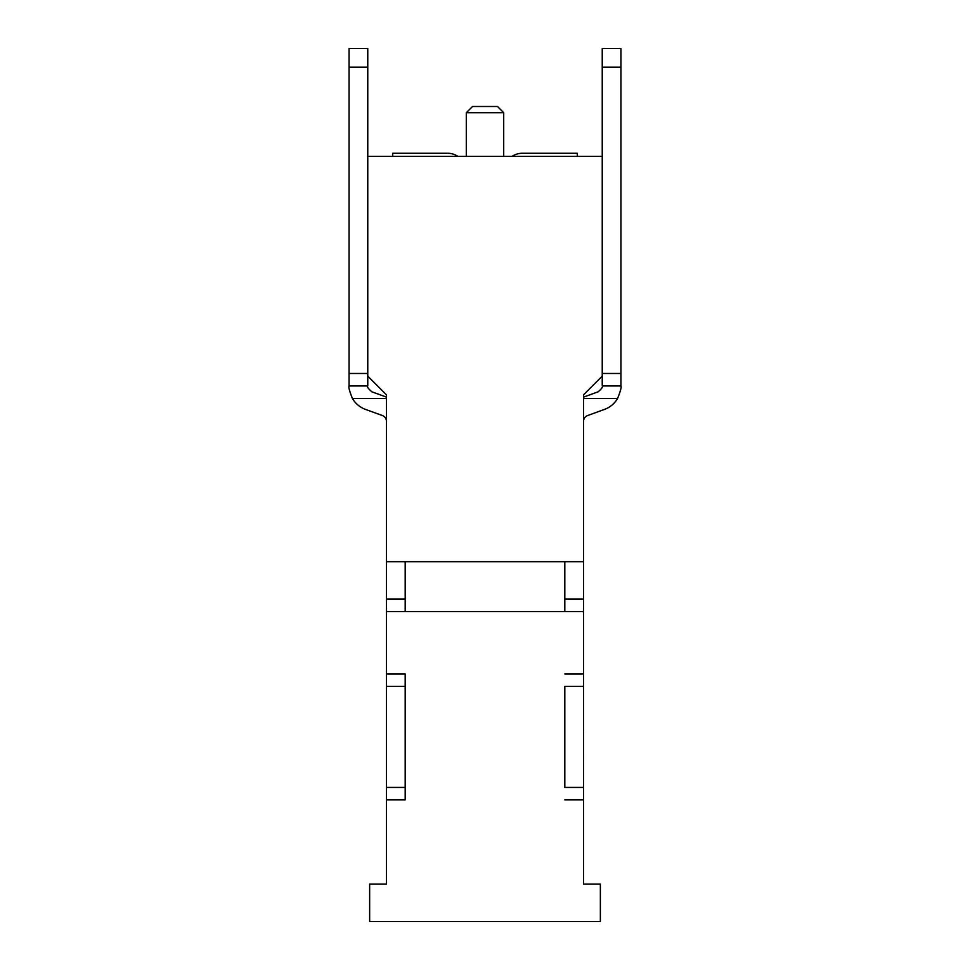 <?xml version="1.0" encoding="UTF-8"?>
<svg xmlns="http://www.w3.org/2000/svg" width="970" height="970" viewBox="0 0 970 970"><rect width="100%" height="100%" fill="white"/><g stroke="black" fill="none" stroke-linecap="round" stroke-linejoin="round"><path stroke-width="1.45" d="M583.528 611.585L386.472 611.585L386.472 561.703L583.528 561.703L583.528 884.082L600.357 884.082L600.357 921.5L369.643 921.5L369.643 884.082L386.472 884.082L386.472 673.944L405.181 673.944L405.181 686.408L386.472 686.408M583.528 686.408L564.819 686.408L564.819 787.434L583.528 787.434M386.472 787.434L405.181 787.434L405.181 686.408M386.472 599.108L405.181 599.108L405.181 561.703L405.181 611.585M405.181 787.434L405.181 799.898L386.472 799.898M564.819 611.585L564.819 561.703L564.819 599.108L583.528 599.108M564.819 686.408L564.819 787.434M386.472 421.392A6.232 6.232 0 0 0 382.374 415.536L365.472 409.388A24.941 24.941 0 0 1 352.401 398.415C349.491 391.128 348.375 386.969 349.067 385.951L349.067 48.5L367.763 48.5L367.763 67.209L349.067 67.209M386.472 561.703L386.472 394.838L367.763 376.13L367.763 385.951C366.83 386.666 368.2 388.618 371.874 391.807L386.472 397.118M583.528 397.118L598.126 391.807C601.8 388.618 603.17 386.666 602.237 385.951L602.237 48.5L620.933 48.5L620.933 67.209L602.237 67.209M583.528 421.392A6.232 6.232 0 0 1 587.626 415.536L604.528 409.388A24.941 24.941 0 0 0 617.599 398.415L583.528 398.415M602.237 373.474L620.933 373.474L620.933 385.951C621.624 386.957 620.521 391.116 617.599 398.415M602.237 156.376L367.763 156.376L367.763 67.209M620.933 373.474L620.933 67.209M620.933 385.951L602.237 385.951M367.763 385.951L349.067 385.951M466.291 112.726L472.523 106.494L497.477 106.494L503.709 112.726L466.291 112.726L466.291 156.376M503.709 112.726L503.709 156.376M583.528 561.703L583.528 394.838L602.237 376.13M367.763 376.13L367.763 156.376M564.819 799.898L583.528 799.898M386.472 611.585L386.472 673.944M405.181 673.944L405.181 799.898M583.528 673.944L564.819 673.944M457.925 156.376A18.709 18.709 0 0 0 447.582 153.26L392.717 153.26L392.717 156.376M512.075 156.376A18.709 18.709 0 0 1 522.418 153.26L577.283 153.26L577.283 156.376M583.528 677.703L583.528 729.501M583.588 729.501L583.588 730.98M583.588 754.684L583.528 755.727M583.528 729.925L583.528 755.29M583.588 755.727L583.528 762.105M349.067 373.474L367.763 373.474M386.472 398.415L352.401 398.415"/></g></svg>

